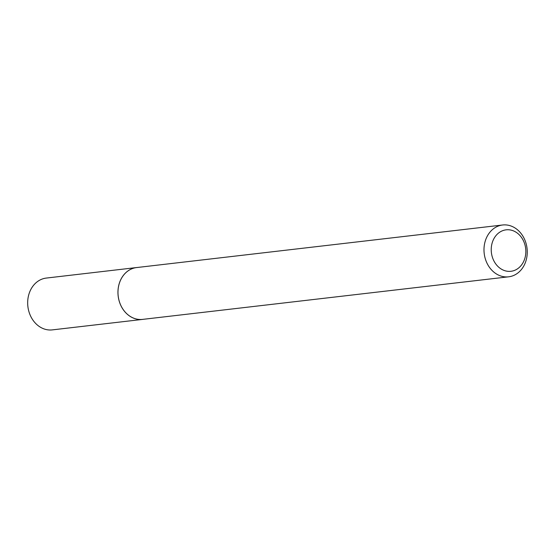<?xml version="1.0" encoding="UTF-8"?>
<svg xmlns="http://www.w3.org/2000/svg" width="555" height="555" viewBox="0 0 555 555"><rect width="100%" height="100%" fill="white"/><g stroke="black" fill="none" stroke-linecap="round" stroke-linejoin="round"><path stroke-width="0.83" d="M508.637 276.813L142.628 319.382A26.085 21.576 -96.6 0 1 117.986 293.151A26.085 21.576 -96.6 0 1 136.599 267.565L502.608 224.997A26.085 21.576 -96.6 0 1 527.25 251.228A26.085 21.576 -96.6 0 1 508.637 276.813A26.085 21.576 -96.6 0 1 483.995 250.582A26.085 21.576 -96.6 0 1 502.608 224.997M143.169 319.319A26.092 21.583 -96.6 0 1 117.972 293.158A26.092 21.583 -96.6 0 1 137.147 267.503M525.835 250.825A20.868 17.261 -96.6 0 1 509.081 271.388A20.868 17.261 -96.6 0 1 491.231 250.312A20.868 17.261 -96.6 0 1 507.991 229.742A20.868 17.261 -96.6 0 1 525.835 250.825M143.405 319.291A26.099 21.59 -96.6 0 1 142.621 319.402L52.323 329.885A26.085 21.576 -96.6 0 1 49.992 330.003A26.085 21.576 -96.6 0 1 27.75 305.07A26.085 21.576 -96.6 0 1 46.294 278.069L136.585 267.552A26.099 21.59 -96.6 0 1 137.376 267.475M142.621 319.402A26.099 21.59 -96.6 0 1 140.29 319.52A26.099 21.59 -96.6 0 1 118.028 294.566A26.099 21.59 -96.6 0 1 136.585 267.552"/></g></svg>
